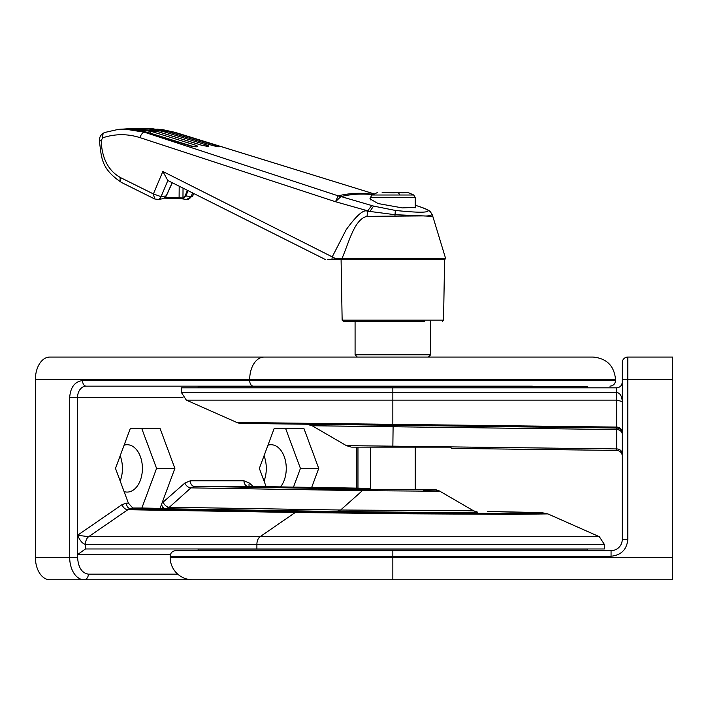 <?xml version="1.0" encoding="UTF-8"?>
<svg xmlns="http://www.w3.org/2000/svg" width="708" height="708" viewBox="0 0 708 708"><rect width="100%" height="100%" fill="white"/><g stroke="black" fill="none" stroke-linecap="round" stroke-linejoin="round"><path stroke-width="1.06" d="M383.63 192.567L382.152 192.567M415.224 207.842L415.224 197.479L413.729 195.01L371.957 195.01L377.461 192.567M413.729 195.01L408.233 192.567L402.047 192.771A42.038 39.498 90 0 0 398.108 192.567A42.038 39.498 90 0 0 394.161 192.771L383.842 192.567M428.375 357.062L430.614 354.823L355.08 354.823L355.08 321.246M391.728 192.567L401.852 192.567M385.55 192.567L386.577 192.567M442.429 321.246L443.544 320.149L342.141 320.149L343.265 321.246L424.712 321.246M443.544 320.149L444.597 259.703L342.991 259.703L342.017 258.588L445.553 258.261L358.929 258.588M162.15 129.599L174.726 132.254L374.187 193.912L175.071 132.334A5.593 3.345 -72.9 0 1 175.407 132.467M156.857 129.121L173.398 132.095L218.303 146.096C220.772 147.229 218.843 147.034 212.515 145.512L167.61 131.538A1.681 1.053 -72.7 0 1 167.761 131.573A1.681 1.053 -72.7 0 1 167.911 131.635M372.576 194.682A213.913 137.502 90 0 0 341.052 196.576L373.603 206.09L395.347 210.435C417.782 212.781 428.738 212.781 428.207 210.435L430.296 211.595L432.402 215.055L445.553 258.261M432.446 216.347L423.304 215.896L367.018 216.347C354.31 219.144 349.097 242.233 342.07 258.261L341.442 258.287A1.115 1.053 90 0 0 342.46 259.703L342.991 259.703M415.224 206.621L415.782 207.329L402.401 207.904L378.099 203.55L369.903 198.833L370.461 198.001M118.086 129.52L126.042 129.042L145.901 132.095A1.681 1.053 -72.7 0 1 146.184 132.113A1.681 1.053 -72.7 0 1 146.432 132.254M144.759 131.688L150.362 133.175A1.681 1.053 -72.7 0 1 151.689 131.538L196.594 145.512C199.098 147.034 197.169 147.229 190.806 146.096L145.901 132.095A276.713 177.867 -90 0 0 144.582 132.254L125.281 129.13L117.413 129.599L104.74 132.476A5.593 3.637 -108.3 0 0 102.757 137.786C115.147 133.715 127.608 133.679 140.14 137.679A5.593 3.637 -72 0 1 144.582 132.254L338.159 195.842A214.657 137.98 -90 0 1 373.143 194.408M135.219 128.281L156.76 131.299A1.681 1.053 -72.7 0 1 156.972 131.334A1.681 1.053 -72.7 0 1 157.167 131.431M161.22 132.653A1.681 1.053 -72.7 0 1 162.548 131.299L207.453 145.264C209.931 146.591 208.002 146.591 201.656 145.264L156.76 131.299A276.713 177.867 -90 0 0 151.689 131.538L131.83 128.493L122.776 129.121M151.76 128.617L167.61 131.538A276.713 177.867 -90 0 0 162.548 131.299L144.335 128.272L139.812 128.316M192.718 192.877L191.018 196.682L192.594 196.213L193.833 193.434M415.224 205.249L416.313 205.594M187.443 190.248L185.195 195.709L185.903 195.957L183.407 198.559L181.407 198.736L186.54 199.452A5.593 4.257 99.7 0 0 191.018 196.682A212.577 136.644 90 0 0 185.903 195.957L188.107 190.585M164.548 198.107L179 198.302L179.106 197.727L178.513 198.222M418.109 206.187L416.092 205.524M428.207 210.435C426.995 209.418 423.526 207.966 417.826 206.09M181.938 198.771L178.92 198.275M163.681 198.559L166.185 195.957A212.577 136.644 90 0 0 161.061 196.682A5.593 4.257 80.3 0 1 158.088 199.452L162.69 198.771M154.645 198.948L153.397 193.939L120.351 177.522A5.593 3.513 116.4 0 0 121.608 182.531L154.645 198.948L158.088 199.452M120.351 177.522C108.244 170.593 101.855 158.247 101.182 140.503L99.332 140.503C99.43 136.662 101.235 133.98 104.74 132.476M195.346 146.813A1.681 1.053 -72.7 0 1 196.594 145.512M150.362 133.175L193.727 146.662M207.453 145.264A1.681 1.053 107.3 0 0 206.302 146.158M218.303 146.096A1.681 1.053 107.3 0 0 217.338 146.609M341.052 196.576A55.95 42.356 76.5 0 1 338.159 195.842L335.495 201.727L369.877 211.444L394.896 214.692L423.304 215.896C427.039 216.214 429.942 215.816 432.03 214.692M190.806 146.096A1.681 1.053 -72.7 0 1 191.089 146.122L191.089 146.122A1.681 1.053 -72.7 0 1 191.319 146.237M373.603 206.09L369.877 211.444L367.673 211.435C364.107 208.807 356.938 214.913 346.159 229.737L332.238 256.871L162.84 171.46L153.397 193.939L161.061 196.682L167.84 180.522L162.84 171.46M371.762 205.524L367.673 210.86M338.15 195.851A55.95 40.011 78.2 0 0 340.867 196.62L335.495 201.727L140.14 137.679M327.627 259.703L342.46 259.703M333.849 259.703L332.3 259.703A1.115 0.752 90 0 1 331.91 259.535L329.185 259.703M185.195 195.709L182.965 198.054L183.407 198.559M183.036 188.062L182.965 198.054L179.451 197.78M367.673 210.904L367.018 216.347M395.347 210.435L394.914 216.347M341.442 258.287L335.353 258.491L331.902 259.535L332.238 256.871L335.353 258.491M122.749 129.121L135.255 128.272L156.972 131.334L201.877 145.29L207.913 146.291M117.413 129.608L118.254 129.502C120.077 128.936 135.095 128.237 146.184 132.113L191.089 146.122L196.851 146.857M172.194 182.682L166.256 195.789M587.552 387.834L587.552 386.71L198.134 386.71L198.134 387.834M182.929 397.347L77.57 397.347A11.186 8.576 90 0 1 86.146 386.152A5.593 3.593 90 0 1 82.544 380.559L615.526 380.559L615.526 379.444C614.199 365.85 606.738 358.39 593.154 357.062L49.79 357.062A22.382 14.39 -90 0 0 35.4 379.444L249.703 379.444L249.703 380.559A5.593 3.593 90 0 0 253.305 386.152L532.389 386.152M120.183 481.051A24.621 15.824 90 0 0 122.431 468.404A24.621 15.824 90 0 0 120.183 455.757M124.095 445.217A23.683 15.222 -90 0 1 127.626 444.73A23.683 15.222 -90 0 1 142.405 468.404A23.683 15.222 -90 0 1 127.626 492.069A23.683 15.222 -90 0 1 124.095 491.591M264.049 481.051A24.621 15.824 90 0 0 266.296 468.404A24.621 15.824 90 0 0 264.049 455.757M267.96 445.217A23.683 15.222 -90 0 1 271.491 444.73A23.683 15.222 -90 0 1 286.262 468.404A23.683 15.222 -90 0 1 280.545 486.892M554.86 548.974L604.34 548.974L604.34 544.364L256.898 544.364A8.39 5.398 -90 0 1 260.11 536.691L88.668 536.691L77.57 535.257C80.013 540.788 82.641 543.824 85.456 544.364L256.898 544.364L256.898 548.974L554.86 548.974M86.146 386.152L253.305 386.152M115.493 468.404L128.396 503.158L133.139 508.406L162.831 508.406L161.619 504.459L161.999 503.105L174.876 468.404L160.035 428.393L130.343 428.393L115.493 468.404M311.688 487.396L318.733 468.404L303.891 428.393L274.2 428.393L259.349 468.404L266.128 486.661M279.156 579.746L49.79 579.746A22.382 14.39 -90 0 1 35.4 557.364L35.4 379.444M161.619 504.459A5.593 4.283 -90 0 0 165.734 508.751L130.697 508.751L127.838 509.716L295.271 512.477L260.11 536.691L599.34 536.691L547.859 513.902L512.362 514.344L407.286 513.796L295.271 512.477A11.186 7.425 -89.1 0 1 298.289 511.521L130.697 508.751A5.593 4.283 90 0 1 126.467 503.158L122.095 504.6A5.593 3.921 -124.6 0 0 127.838 509.716L88.668 536.691A8.39 5.398 90 0 0 85.456 544.364L85.456 548.974L77.57 554.568L77.57 397.347L69.685 397.347L69.685 557.364L35.4 557.364M160.035 428.393L130.184 428.809M174.876 468.404L156.574 468.404L141.874 428.809M253.172 486.458L249.358 483.033L243.959 480.776L190.266 480.776L184.876 483.033L161.999 503.105L160.035 508.406L141.874 507.999L156.574 468.404M190.266 480.776A5.593 4.283 -90 0 0 194.505 486.378L190.912 487.874L169.336 507.255A5.593 3.708 48.1 0 1 163.3 502.415M248.34 486.378L194.505 486.378L320.998 488.414L370.461 488.414M303.891 428.393L274.049 428.809M318.733 468.404L300.431 468.404L285.74 428.809M293.493 487.104L300.431 468.404M132.316 507.999L141.874 507.999M160.035 508.406L133.139 508.406M184.876 483.033A5.593 3.708 -131.9 0 0 190.912 487.874L362.39 490.635L340.628 510.017L473.59 510.813L439.526 491.033L435.73 489.662L363.797 489.662L362.39 490.635L428.42 491.157C445.19 491.148 443.474 490.98 423.269 490.635M370.461 488.547L319.892 488.547L318.565 489.662L363.797 489.662L319.025 489.662M319.892 488.547L320.998 488.414M415.224 447.137L415.224 489.662L421.871 489.662M336.999 511.512L165.734 508.751L169.336 507.255L340.628 510.017L336.999 511.512L436.42 512.521L477.555 512.185M85.456 548.974L256.898 548.974M611.057 556.249L170.159 556.249L170.159 557.364A22.382 22.382 0 0 0 192.541 579.746L672.6 579.746L672.6 557.364L392.843 557.364L392.843 550.647L175.752 550.647L611.057 550.647A11.186 11.186 0 0 0 622.244 539.461A11.186 11.186 0 0 1 611.057 550.647L611.057 556.249C621.173 555.178 626.775 549.585 627.837 539.461L627.837 379.444L672.6 379.444L672.6 557.364M622.244 432.207A5.593 5.115 0 0 0 616.65 427.092L616.65 400.117L622.244 401.542C621.916 396.011 620.049 392.984 616.65 392.444L181.345 392.444L181.345 387.834L616.65 387.834C620.022 387.48 621.889 385.612 622.244 382.24L622.244 539.461L627.837 539.461M622.093 432.349L622.244 434.393A5.593 4.85 180 0 0 616.712 429.552L616.721 450.43L616.712 448.934L392.86 446.164L393.099 426.791L312.139 425.738L616.712 429.552L616.721 428.048A5.593 5.593 0 0 1 622.244 433.641M672.6 379.444L672.6 357.062L627.837 357.062A5.593 5.593 0 0 0 622.244 362.655L622.244 382.24M616.721 428.048L616.65 427.092L616.721 428.048L241.216 423.411A11.186 11.186 0 0 1 236.817 422.455L392.843 424.331L392.843 400.117L616.65 400.117L616.65 387.834M622.244 456.023A5.593 5.593 0 0 0 616.721 450.43L451.589 448.394L616.721 450.43M451.589 448.394L450.474 447.137L437.101 447.137M351.982 447.137L392.878 447.137L392.86 446.164L346.38 445.642L392.86 446.164M392.878 447.137L450.474 447.137M358.611 445.783L346.38 445.642L312.139 425.738L306.652 424.225L241.216 423.411M198.134 548.974L198.134 550.089L587.552 550.089L587.552 548.974M415.224 197.479L370.461 197.479L371.957 195.01M398.108 192.567A44.763 15.311 90 0 1 399.985 195.01M172.212 132.954A1.681 1.053 -72.7 0 1 173.398 132.095A276.713 177.867 -90 0 1 174.726 132.254A5.593 3.345 -72.9 0 1 175.071 132.334L162.911 129.697M179.195 186.151L179.106 197.727L165.141 197.612M430.296 211.595L430.305 211.595C428.57 209.984 424.455 208.161 417.968 206.134L416.207 205.559M101.182 140.503L102.757 137.786M615.526 379.444L249.703 379.444A22.382 14.39 90 0 1 264.093 357.062M82.544 380.559C74.791 381.63 70.508 387.223 69.685 397.347M356.655 447.137L356.655 488.122M122.095 504.6L77.57 535.257M126.467 503.158L128.396 503.158M77.57 557.364L69.685 557.364A22.382 14.39 -90 0 0 84.075 579.746A5.593 4.283 -90 0 0 88.358 574.153C81.854 573.082 78.261 567.489 77.57 557.364L77.57 554.568L170.416 554.568M243.959 480.776A5.593 4.283 -90 0 0 248.189 486.378L370.461 488.343L248.269 486.378M249.358 483.033A5.593 3.708 -48.1 0 0 249.304 486.396M547.859 513.902L542.549 512.804L487.617 511.521A11.186 6.947 -89.1 0 1 487.679 511.521A11.186 6.947 -89.1 0 1 487.75 511.521M177.735 574.153L88.358 574.153M487.617 511.521C553.47 512.654 560.603 513.273 508.999 513.389C459.085 513.415 356.876 512.512 298.289 511.521M170.159 557.364L392.843 557.364L392.843 579.746M622.244 379.444L627.837 379.444L627.837 357.062M622.244 453.775A5.593 4.85 0 0 0 616.712 448.934M616.65 427.092L392.843 424.331L392.71 425.287M392.843 387.834L392.843 400.117L186.346 400.117L181.345 392.444M393.144 425.287L393.099 426.791M370.461 447.137L370.461 489.662M357.319 357.062L355.08 354.823M370.461 199.886L370.461 197.479M430.614 354.823L430.614 321.246M444.597 259.703L445.606 258.588M162.902 129.697L156.831 129.121M342.141 320.149L341.088 259.703M152.273 128.652L139.795 128.316M186.54 199.452L192.594 196.213M181.407 198.736L164.468 198.16M121.608 182.531C100.421 168.424 101.66 157.282 99.332 140.503M152.3 128.652L167.761 131.573L212.666 145.538L219.029 146.848M325.751 259.703L167.769 180.478M163.743 198.55L166.309 195.912L172.283 182.726M314.511 386.152L314.511 386.71M471.174 386.152L471.174 386.71M615.526 380.559C615.19 383.948 613.323 385.816 609.933 386.152M357.965 488.139L357.965 447.137M599.34 536.691L604.34 544.364M477.803 512.22L473.59 510.813M170.159 556.249C170.495 552.851 172.363 550.992 175.752 550.647M236.817 422.455L186.346 400.117M346.38 445.642L351.336 447.137M314.511 550.647L314.511 550.089M471.174 550.647L471.174 550.089"/></g></svg>
